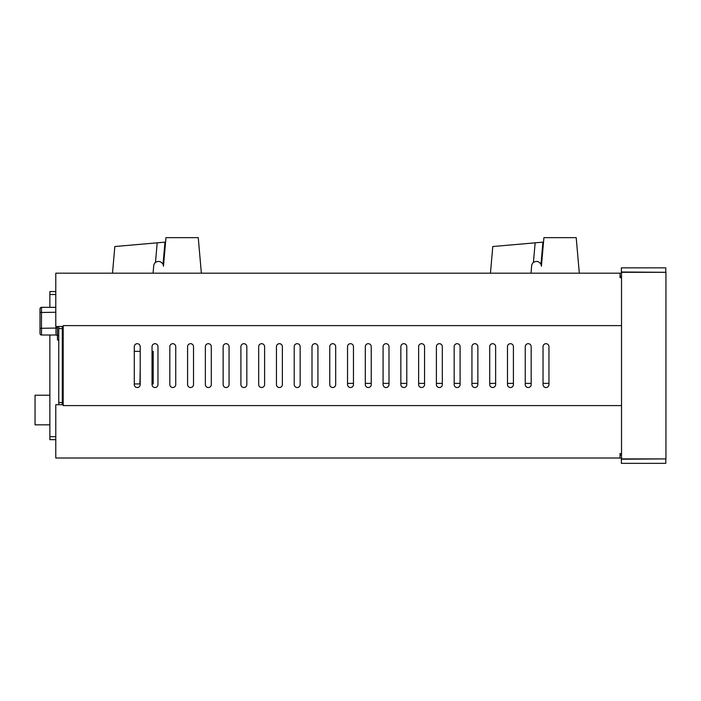 <?xml version="1.0" encoding="UTF-8"?>
<svg xmlns="http://www.w3.org/2000/svg" width="701" height="701" viewBox="0 0 701 701"><rect width="100%" height="100%" fill="white"/><g stroke="black" fill="none" stroke-linecap="round" stroke-linejoin="round"><path stroke-width="1.05" d="M621.524 273.188L620.043 273.188L620.043 277.64L621.524 277.64M620.043 273.188L55.782 273.188L55.782 326.508L63.186 326.508M62.301 404.705L62.301 326.508M62.301 402.628L58.744 402.628L58.744 404.705M58.744 402.628L58.744 328.585L62.301 328.585M58.744 326.508L58.744 328.585M157.97 384.56A2.962 2.962 0 0 1 155.009 387.522A2.962 2.962 0 0 1 152.047 384.56A2.962 2.962 0 0 0 155.009 387.522A2.962 2.962 0 0 0 157.97 384.56A2.962 2.962 0 0 1 155.009 387.522A2.962 2.962 0 0 1 152.047 384.56L152.047 346.653A2.962 2.962 0 0 1 155.009 343.692A2.962 2.962 0 0 1 157.97 346.653A2.962 2.962 0 0 0 155.009 343.692A2.962 2.962 0 0 0 152.047 346.653A2.962 2.962 0 0 1 155.009 343.692A2.962 2.962 0 0 1 157.97 346.653L157.97 384.56M175.741 384.56A2.962 2.962 0 0 1 172.779 387.522A2.962 2.962 0 0 1 169.817 384.56A2.962 2.962 0 0 0 172.779 387.522A2.962 2.962 0 0 0 175.741 384.56A2.962 2.962 0 0 1 172.779 387.522A2.962 2.962 0 0 1 169.817 384.56L169.817 346.653A2.962 2.962 0 0 1 172.779 343.692A2.962 2.962 0 0 1 175.741 346.653A2.962 2.962 0 0 0 172.779 343.692A2.962 2.962 0 0 0 169.817 346.653A2.962 2.962 0 0 1 172.779 343.692A2.962 2.962 0 0 1 175.741 346.653L175.741 384.56M193.52 384.56A2.962 2.962 0 0 1 190.549 387.522A2.962 2.962 0 0 1 187.588 384.56A2.962 2.962 0 0 0 190.549 387.522A2.962 2.962 0 0 0 193.52 384.56A2.962 2.962 0 0 1 190.549 387.522A2.962 2.962 0 0 1 187.588 384.56L187.588 346.653A2.962 2.962 0 0 1 190.549 343.692A2.962 2.962 0 0 1 193.52 346.653A2.962 2.962 0 0 0 190.549 343.692A2.962 2.962 0 0 0 187.588 346.653A2.962 2.962 0 0 1 190.549 343.692A2.962 2.962 0 0 1 193.52 346.653L193.52 384.56M211.29 384.56A2.962 2.962 0 0 1 208.328 387.522A2.962 2.962 0 0 1 205.367 384.56A2.962 2.962 0 0 0 208.328 387.522A2.962 2.962 0 0 0 211.29 384.56A2.962 2.962 0 0 1 208.328 387.522A2.962 2.962 0 0 1 205.367 384.56L205.367 346.653A2.962 2.962 0 0 1 208.328 343.692A2.962 2.962 0 0 1 211.29 346.653A2.962 2.962 0 0 0 208.328 343.692A2.962 2.962 0 0 0 205.367 346.653A2.962 2.962 0 0 1 208.328 343.692A2.962 2.962 0 0 1 211.29 346.653L211.29 384.56M229.061 384.56A2.962 2.962 0 0 1 226.099 387.522A2.962 2.962 0 0 1 223.137 384.56A2.962 2.962 0 0 0 226.099 387.522A2.962 2.962 0 0 0 229.061 384.56A2.962 2.962 0 0 1 226.099 387.522A2.962 2.962 0 0 1 223.137 384.56L223.137 346.653A2.962 2.962 0 0 1 226.099 343.692A2.962 2.962 0 0 1 229.061 346.653A2.962 2.962 0 0 0 226.099 343.692A2.962 2.962 0 0 0 223.137 346.653A2.962 2.962 0 0 1 226.099 343.692A2.962 2.962 0 0 1 229.061 346.653L229.061 384.56M246.831 384.56A2.962 2.962 0 0 1 243.869 387.522A2.962 2.962 0 0 1 240.907 384.56A2.962 2.962 0 0 0 243.869 387.522A2.962 2.962 0 0 0 246.831 384.56A2.962 2.962 0 0 1 243.869 387.522A2.962 2.962 0 0 1 240.907 384.56L240.907 346.653A2.962 2.962 0 0 1 243.869 343.692A2.962 2.962 0 0 1 246.831 346.653A2.962 2.962 0 0 0 243.869 343.692A2.962 2.962 0 0 0 240.907 346.653A2.962 2.962 0 0 1 243.869 343.692A2.962 2.962 0 0 1 246.831 346.653L246.831 384.56M264.601 384.56A2.962 2.962 0 0 1 261.639 387.522A2.962 2.962 0 0 1 258.678 384.56A2.962 2.962 0 0 0 261.639 387.522A2.962 2.962 0 0 0 264.601 384.56A2.962 2.962 0 0 1 261.639 387.522A2.962 2.962 0 0 1 258.678 384.56L258.678 346.653A2.962 2.962 0 0 1 261.639 343.692A2.962 2.962 0 0 1 264.601 346.653A2.962 2.962 0 0 0 261.639 343.692A2.962 2.962 0 0 0 258.678 346.653A2.962 2.962 0 0 1 261.639 343.692A2.962 2.962 0 0 1 264.601 346.653L264.601 384.56M282.372 384.56A2.962 2.962 0 0 1 279.41 387.522A2.962 2.962 0 0 1 276.448 384.56A2.962 2.962 0 0 0 279.41 387.522A2.962 2.962 0 0 0 282.372 384.56A2.962 2.962 0 0 1 279.41 387.522A2.962 2.962 0 0 1 276.448 384.56L276.448 346.653A2.962 2.962 0 0 1 279.41 343.692A2.962 2.962 0 0 1 282.372 346.653A2.962 2.962 0 0 0 279.41 343.692A2.962 2.962 0 0 0 276.448 346.653A2.962 2.962 0 0 1 279.41 343.692A2.962 2.962 0 0 1 282.372 346.653L282.372 384.56M300.151 384.56A2.962 2.962 0 0 1 297.18 387.522A2.962 2.962 0 0 1 294.218 384.56A2.962 2.962 0 0 0 297.18 387.522A2.962 2.962 0 0 0 300.151 384.56A2.962 2.962 0 0 1 297.18 387.522A2.962 2.962 0 0 1 294.218 384.56L294.218 346.653A2.962 2.962 0 0 1 297.18 343.692A2.962 2.962 0 0 1 300.151 346.653A2.962 2.962 0 0 0 297.18 343.692A2.962 2.962 0 0 0 294.218 346.653A2.962 2.962 0 0 1 297.18 343.692A2.962 2.962 0 0 1 300.151 346.653L300.151 384.56M317.921 384.56A2.962 2.962 0 0 1 314.959 387.522A2.962 2.962 0 0 1 311.998 384.56A2.962 2.962 0 0 0 314.959 387.522A2.962 2.962 0 0 0 317.921 384.56A2.962 2.962 0 0 1 314.959 387.522A2.962 2.962 0 0 1 311.998 384.56L311.998 346.653A2.962 2.962 0 0 1 314.959 343.692A2.962 2.962 0 0 1 317.921 346.653A2.962 2.962 0 0 0 314.959 343.692A2.962 2.962 0 0 0 311.998 346.653A2.962 2.962 0 0 1 314.959 343.692A2.962 2.962 0 0 1 317.921 346.653L317.921 384.56M335.691 384.56A2.962 2.962 0 0 1 332.73 387.522A2.962 2.962 0 0 1 329.768 384.56A2.962 2.962 0 0 0 332.73 387.522A2.962 2.962 0 0 0 335.691 384.56A2.962 2.962 0 0 1 332.73 387.522A2.962 2.962 0 0 1 329.768 384.56L329.768 346.653A2.962 2.962 0 0 1 332.73 343.692A2.962 2.962 0 0 1 335.691 346.653A2.962 2.962 0 0 0 332.73 343.692A2.962 2.962 0 0 0 329.768 346.653A2.962 2.962 0 0 1 332.73 343.692A2.962 2.962 0 0 1 335.691 346.653L335.691 384.56M353.462 384.56A2.962 2.962 0 0 1 350.5 387.522A2.962 2.962 0 0 1 347.538 384.56A2.962 2.962 0 0 0 350.5 387.522A2.962 2.962 0 0 0 353.462 384.56A2.962 2.962 0 0 1 350.5 387.522A2.962 2.962 0 0 1 347.538 384.56L347.538 346.653A2.962 2.962 0 0 1 350.5 343.692A2.962 2.962 0 0 1 353.462 346.653L353.462 384.56M371.232 384.56A2.962 2.962 0 0 1 368.27 387.522A2.962 2.962 0 0 1 365.309 384.56A2.962 2.962 0 0 0 368.27 387.522A2.962 2.962 0 0 0 371.232 384.56A2.962 2.962 0 0 1 368.27 387.522A2.962 2.962 0 0 1 365.309 384.56L365.309 346.653A2.962 2.962 0 0 1 368.27 343.692A2.962 2.962 0 0 1 371.232 346.653L371.232 384.56M389.002 384.56A2.962 2.962 0 0 1 386.041 387.522A2.962 2.962 0 0 1 383.079 384.56A2.962 2.962 0 0 0 386.041 387.522A2.962 2.962 0 0 0 389.002 384.56A2.962 2.962 0 0 1 386.041 387.522A2.962 2.962 0 0 1 383.079 384.56L383.079 346.653A2.962 2.962 0 0 1 386.041 343.692A2.962 2.962 0 0 1 389.002 346.653L389.002 384.56M406.782 384.56A2.962 2.962 0 0 1 403.82 387.522A2.962 2.962 0 0 1 400.849 384.56A2.962 2.962 0 0 0 403.82 387.522A2.962 2.962 0 0 0 406.782 384.56A2.962 2.962 0 0 1 403.82 387.522A2.962 2.962 0 0 1 400.849 384.56L400.849 346.653A2.962 2.962 0 0 1 403.82 343.692A2.962 2.962 0 0 1 406.782 346.653L406.782 384.56M424.552 384.56A2.962 2.962 0 0 1 421.59 387.522A2.962 2.962 0 0 1 418.628 384.56A2.962 2.962 0 0 0 421.59 387.522A2.962 2.962 0 0 0 424.552 384.56A2.962 2.962 0 0 1 421.59 387.522A2.962 2.962 0 0 1 418.628 384.56L418.628 346.653A2.962 2.962 0 0 1 421.59 343.692A2.962 2.962 0 0 1 424.552 346.653L424.552 384.56M442.322 384.56A2.962 2.962 0 0 1 439.361 387.522A2.962 2.962 0 0 1 436.399 384.56A2.962 2.962 0 0 0 439.361 387.522A2.962 2.962 0 0 0 442.322 384.56A2.962 2.962 0 0 1 439.361 387.522A2.962 2.962 0 0 1 436.399 384.56L436.399 346.653A2.962 2.962 0 0 1 439.361 343.692A2.962 2.962 0 0 1 442.322 346.653L442.322 384.56M460.093 384.56A2.962 2.962 0 0 1 457.131 387.522A2.962 2.962 0 0 1 454.169 384.56A2.962 2.962 0 0 0 457.131 387.522A2.962 2.962 0 0 0 460.093 384.56A2.962 2.962 0 0 1 457.131 387.522A2.962 2.962 0 0 1 454.169 384.56L454.169 346.653A2.962 2.962 0 0 1 457.131 343.692A2.962 2.962 0 0 1 460.093 346.653L460.093 384.56M477.863 384.56A2.962 2.962 0 0 1 474.901 387.522A2.962 2.962 0 0 1 471.939 384.56A2.962 2.962 0 0 0 474.901 387.522A2.962 2.962 0 0 0 477.863 384.56A2.962 2.962 0 0 1 474.901 387.522A2.962 2.962 0 0 1 471.939 384.56L471.939 346.653A2.962 2.962 0 0 1 474.901 343.692A2.962 2.962 0 0 1 477.863 346.653L477.863 384.56M495.633 384.56A2.962 2.962 0 0 1 492.672 387.522A2.962 2.962 0 0 1 489.71 384.56A2.962 2.962 0 0 0 492.672 387.522A2.962 2.962 0 0 0 495.633 384.56A2.962 2.962 0 0 1 492.672 387.522A2.962 2.962 0 0 1 489.71 384.56L489.71 346.653A2.962 2.962 0 0 1 492.672 343.692A2.962 2.962 0 0 1 495.633 346.653L495.633 384.56M513.412 384.56A2.962 2.962 0 0 1 510.451 387.522A2.962 2.962 0 0 1 507.48 384.56A2.962 2.962 0 0 0 510.451 387.522A2.962 2.962 0 0 0 513.412 384.56A2.962 2.962 0 0 1 510.451 387.522A2.962 2.962 0 0 1 507.48 384.56L507.48 346.653A2.962 2.962 0 0 1 510.451 343.692A2.962 2.962 0 0 1 513.412 346.653L513.412 384.56M548.953 384.56A2.962 2.962 0 0 1 545.991 387.522A2.962 2.962 0 0 1 543.03 384.56A2.962 2.962 0 0 0 545.991 387.522A2.962 2.962 0 0 0 548.953 384.56A2.962 2.962 0 0 1 545.991 387.522A2.962 2.962 0 0 1 543.03 384.56L543.03 346.653A2.962 2.962 0 0 1 545.991 343.692A2.962 2.962 0 0 1 548.953 346.653L548.953 384.56M531.183 384.56A2.962 2.962 0 0 1 528.221 387.522A2.962 2.962 0 0 1 525.259 384.56A2.962 2.962 0 0 0 528.221 387.522A2.962 2.962 0 0 0 531.183 384.56A2.962 2.962 0 0 1 528.221 387.522A2.962 2.962 0 0 1 525.259 384.56L525.259 346.653A2.962 2.962 0 0 1 528.221 343.692A2.962 2.962 0 0 1 531.183 346.653L531.183 384.56M140.2 384.56L140.2 346.653A2.962 2.962 0 0 0 137.238 343.692A2.962 2.962 0 0 0 134.277 346.653L134.277 384.56A2.962 2.962 0 0 0 137.238 387.522A2.962 2.962 0 0 0 140.2 384.56M621.524 405.59L63.186 405.59L63.186 325.623L621.524 325.623M63.186 404.705L55.782 404.705L55.782 458.016L620.043 458.016L620.043 453.573L621.524 453.573M621.524 458.016L620.043 458.016M665.95 272.303L621.524 272.303L621.524 458.91L665.95 458.91L665.95 272.303M621.524 455.054L620.043 455.054L621.524 455.054M621.524 276.15L620.043 276.15L621.524 276.15M621.375 267.861L665.801 267.861L665.801 272.303L621.375 272.006L621.375 267.861M621.375 463.352L665.801 463.352L665.801 458.91L621.375 459.208L621.375 463.352M543.529 242.09L542.924 242.143L540.988 264.277A4.889 4.889 0 0 1 541.4 266.231L543.915 237.648L576.204 237.648L579.315 273.188M541.4 266.231A4.889 4.889 0 0 0 540.988 264.277C538.964 261.263 536.44 260.649 533.426 262.437L535.143 242.826L542.924 242.143M535.143 242.826L492.785 246.533L490.455 273.188M531.034 273.188L531.621 266.231A4.889 4.889 0 0 1 533.426 262.437M165.576 242.09L164.98 242.143L163.044 264.277A4.889 4.889 0 0 1 163.447 266.231L165.971 237.648L198.252 237.648L201.362 273.188M163.044 264.277C161.011 261.263 158.487 260.649 155.473 262.437L157.19 242.826L164.98 242.143M157.19 242.826L114.841 246.533L112.502 273.188M153.081 273.188L153.677 266.231A4.889 4.889 0 0 1 155.473 262.437M40.001 308.826A1.481 1.481 0 0 1 41.482 307.345L41.482 335.008A1.481 1.481 0 0 1 40.001 333.527L40.001 308.826A1.481 1.481 0 0 1 41.482 307.345L55.782 307.345M58.744 339.985L57.473 339.985L57.473 335.542L58.744 335.542M57.473 326.508L57.473 335.542M41.482 335.008L55.992 335.008A1.481 1.481 0 0 1 57.473 336.489M63.186 337.321L62.301 337.321M152.047 383.938L153.23 383.938L153.23 351.359L152.047 351.359M134.277 383.938L139.902 383.938L140.2 369.129M134.277 351.359L140.2 351.359M62.301 342.351L63.186 342.351M62.301 389.747L63.186 389.747M49.859 395.224L35.05 395.224L35.05 424.85L49.859 424.85M49.859 307.345L49.859 291.555L55.782 291.555M55.782 439.658L49.859 439.658L49.859 335.008M62.888 342.351L62.888 337.321M347.538 383.377L353.462 383.377M365.309 383.377L371.232 383.377M383.079 383.377L389.002 383.377M400.849 383.377L406.782 383.377M418.628 383.377L424.552 383.377M436.399 383.377L442.322 383.377M454.169 383.377L460.093 383.377M471.939 383.377L477.863 383.377M489.71 383.377L495.633 383.377M507.48 383.377L513.412 383.377M525.259 383.377L531.183 383.377M543.03 383.377L548.953 383.377M55.992 335.008L55.992 328.059L57.473 327.796M40.001 328.313L55.992 328.059L55.992 326.508M40.001 312.497L55.782 312.243M63.186 327.656L62.301 327.656M55.782 294.516L49.859 294.516M49.859 436.697L55.782 436.697M63.186 401.147L62.301 401.147M62.301 355.687L63.186 355.687M62.301 366.053L63.186 366.053"/></g></svg>
